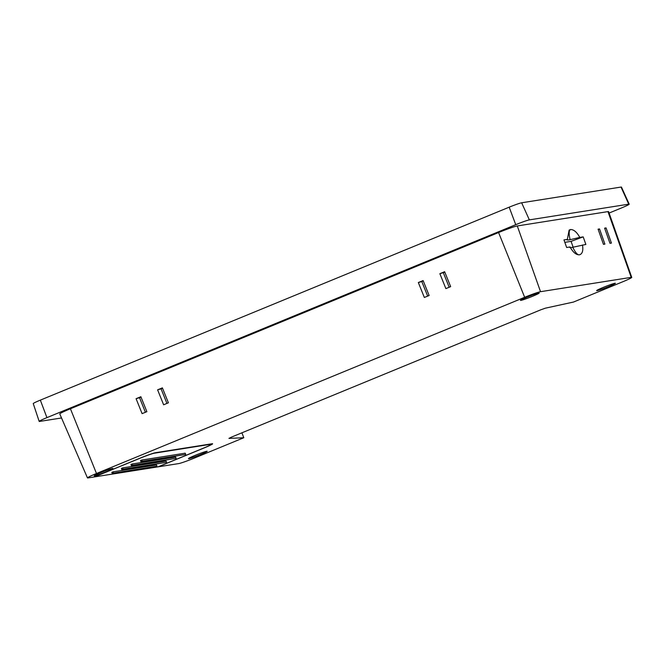 <?xml version="1.0" encoding="UTF-8"?>
<svg xmlns="http://www.w3.org/2000/svg" width="665" height="665" viewBox="0 0 665 665"><rect width="100%" height="100%" fill="white"/><g stroke="black" fill="none" stroke-linecap="round" stroke-linejoin="round"><path stroke-width="1" d="M188.852 458.642A10.066 0.615 158.6 0 0 199.309 455.018A10.066 0.615 158.6 0 0 207.197 451.277A10.066 0.615 158.6 0 0 206.79 451.261A10.066 0.615 158.6 0 0 196.341 454.877A10.066 0.615 158.6 0 0 188.453 458.626A10.066 0.615 158.6 0 0 188.852 458.642M597.029 290.655A10.066 0.615 158.6 0 0 607.486 287.031A10.066 0.615 158.6 0 0 615.374 283.29A10.066 0.615 158.6 0 0 614.975 283.265A10.066 0.615 158.6 0 0 604.518 286.889A10.066 0.615 158.6 0 0 596.63 290.63A10.066 0.615 158.6 0 0 597.029 290.655M520.836 300.405A10.066 0.615 158.6 0 0 531.293 296.79A10.066 0.615 158.6 0 0 539.182 293.049A10.066 0.615 158.6 0 0 538.783 293.024A10.066 0.615 158.6 0 0 528.326 296.648A10.066 0.615 158.6 0 0 520.437 300.389A10.066 0.615 158.6 0 0 520.836 300.405M94.588 475.841A10.066 0.615 158.6 0 0 105.045 472.217A10.066 0.615 158.6 0 0 112.925 468.476A10.066 0.615 158.6 0 0 112.526 468.451A10.066 0.615 158.6 0 0 102.069 472.075A10.066 0.615 158.6 0 0 94.189 475.816A10.066 0.615 158.6 0 0 94.588 475.841M94.829 476.855L157.938 466.872L203.39 448.168A12.078 0.74 -21.4 0 0 211.37 444.278A12.078 0.74 -21.4 0 0 210.888 444.253L154.305 453.206A12.078 0.74 -21.4 0 0 140.282 458.152L94.796 476.772M176.142 458.351L175.651 457.104L132.127 463.987L130.939 464.478L131.421 465.724L176.142 458.351L132.618 465.234L132.127 463.987M157.007 466.223L156.516 464.976L112.992 471.859L111.803 472.35L112.285 473.596L157.007 466.223L113.482 473.106L112.992 471.859M166.574 462.283L166.084 461.036L122.559 467.919L121.371 468.418L121.853 469.665L166.574 462.283L123.05 469.166L122.559 467.919M185.71 454.411L185.219 453.164L141.703 460.047L140.506 460.537L140.988 461.784L185.71 454.411L142.185 461.294L141.703 460.047M582.482 244.994C583.405 250.697 582.374 253.972 579.39 254.828C577.519 255.086 575.316 252.567 572.789 247.264L585.873 244.454L583.197 236.873L579.805 237.413C576.804 232.035 573.687 229.417 570.454 229.541C568.874 230.531 568.758 233.905 570.113 239.683C567.511 240.181 566.588 240.082 567.361 239.383L563.97 239.915L566.646 247.496L570.038 246.964C573.039 252.334 576.156 254.961 579.39 254.828L579.755 254.745M566.713 239.799L567.361 239.383L569.107 230.107L570.454 229.541M604.618 228.153L606.073 227.92L611.426 243.082L609.98 243.315L604.618 228.153M631.75 277.38L608.608 211.645A16.101 0.981 158.6 0 0 607.96 211.611L517.287 225.95A16.101 0.981 158.6 0 0 498.584 232.542L70.424 408.759A16.101 0.981 158.6 0 0 59.784 413.946L87.464 477.911A13.666 0.831 158.6 0 0 88.004 477.936L94.472 476.913L139.916 458.21A13.416 0.823 158.6 0 1 155.502 452.707L212.085 443.763A13.416 0.823 158.6 0 1 212.617 443.788A13.416 0.823 158.6 0 1 203.748 448.11L158.303 466.813L178.677 463.596A13.666 0.831 158.6 0 0 194.554 458.002L243.797 437.736L228.951 438.393L231.536 437.08L540.745 309.824L545.3 308.194L573.479 302.051L622.723 281.785A13.666 0.831 158.6 0 0 631.75 277.38A13.666 0.831 158.6 0 0 631.201 277.355L540.529 291.694A13.666 0.831 158.6 0 0 524.66 297.288L96.492 473.505A13.666 0.831 158.6 0 0 87.464 477.911M598.093 229.184L599.539 228.951L604.901 244.113L603.454 244.346L598.093 229.184M609.098 213.049L621.459 207.962A11.721 0.715 158.6 0 0 629.206 204.188A11.721 0.715 158.6 0 0 628.741 204.163L529.365 219.882A11.721 0.715 158.6 0 0 515.749 224.679L46.924 417.628A11.721 0.715 158.6 0 0 39.177 421.402A11.721 0.715 158.6 0 0 39.642 421.427L61.521 417.969M629.206 204.188L621.451 187.089A10.731 0.657 158.6 0 0 621.019 187.065L521.643 202.783A10.731 0.657 158.6 0 0 509.174 207.181L40.341 400.131A10.731 0.657 158.6 0 0 33.25 403.58L39.177 421.402M241.902 432.815L243.797 437.736M142.094 413.63L146.874 411.668L140.864 396.731L136.084 398.701L142.094 413.63M163.623 404.777L168.403 402.807L162.393 387.87L157.605 389.84L163.623 404.777M424.345 297.471L429.133 295.501L423.115 280.572L418.335 282.542L424.345 297.471M445.874 288.61L450.662 286.64L444.644 271.711L439.864 273.681L445.874 288.61M604.718 228.428L606.073 227.92M598.184 229.458L599.539 228.951M444.785 272.06L443.314 272.667L449.183 287.247M443.314 272.667L439.864 273.681M423.264 280.921L421.785 281.528L427.662 296.108M421.785 281.528L418.335 282.542M162.534 388.227L161.063 388.834L166.932 403.414M161.063 388.834L157.605 389.84M141.005 397.088L139.534 397.695L145.402 412.267M139.534 397.695L136.084 398.701M570.038 246.964C569.273 247.663 570.188 247.762 572.789 247.264M579.805 237.413L570.113 239.683M573.139 247.205L571.069 241.362L564.826 242.351M571.069 241.362L583.197 236.873M113.482 473.106L112.285 473.596M123.05 469.166L121.853 469.665M132.618 465.234L131.421 465.724M142.185 461.294L140.988 461.784M540.529 291.694L517.287 225.95M631.201 277.355L607.96 211.611M628.741 204.163L621.019 187.065M529.365 219.882L521.643 202.783M515.749 224.679L509.174 207.181M46.924 417.628L40.341 400.131M524.66 297.288L498.584 232.542M96.492 473.505L70.424 408.759"/></g></svg>
